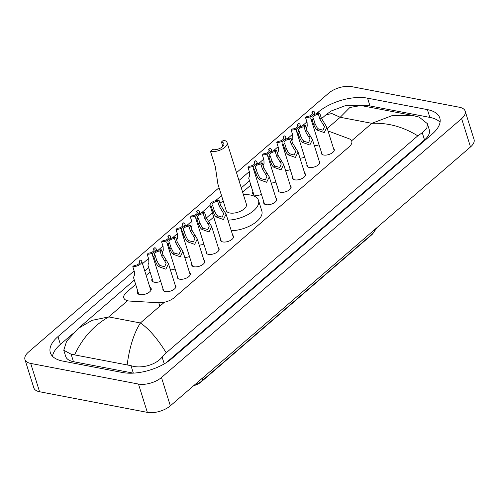 <?xml version="1.0" encoding="UTF-8"?>
<svg xmlns="http://www.w3.org/2000/svg" width="499" height="499" viewBox="0 0 499 499"><rect width="100%" height="100%" fill="white"/><g stroke="black" fill="none" stroke-linecap="round" stroke-linejoin="round"><path stroke-width="0.75" d="M175.143 285.035A6.774 3.262 162.6 0 1 175.885 285.989A6.774 3.262 162.6 0 1 172.648 290.2A6.774 3.262 162.6 0 1 165.269 291.603A6.774 3.262 162.6 0 1 162.961 290.038A6.774 3.262 162.6 0 1 163.03 288.827M189.539 272.616A6.774 3.262 162.6 0 1 190.281 273.571A6.774 3.262 162.6 0 1 187.044 277.781A6.774 3.262 162.6 0 1 179.665 279.184A6.774 3.262 162.6 0 1 177.363 277.625A6.774 3.262 162.6 0 1 177.426 276.415M203.935 260.197A6.774 3.262 162.6 0 1 204.684 261.158A6.774 3.262 162.6 0 1 201.44 265.362A6.774 3.262 162.6 0 1 194.061 266.765A6.774 3.262 162.6 0 1 191.759 265.206A6.774 3.262 162.6 0 1 191.822 263.996M218.337 247.785A6.774 3.262 162.6 0 1 219.08 248.739A6.774 3.262 162.6 0 1 215.836 252.949A6.774 3.262 162.6 0 1 208.457 254.353A6.774 3.262 162.6 0 1 206.156 252.787A6.774 3.262 162.6 0 1 206.218 251.577M232.734 235.366A6.774 3.262 162.6 0 1 233.476 236.32A6.774 3.262 162.6 0 1 230.232 240.53A6.774 3.262 162.6 0 1 222.853 241.934A6.774 3.262 162.6 0 1 220.552 240.375A6.774 3.262 162.6 0 1 220.614 239.164M275.922 198.115A6.774 3.262 162.6 0 1 276.664 199.07A6.774 3.262 162.6 0 1 273.427 203.28A6.774 3.262 162.6 0 1 266.048 204.684A6.774 3.262 162.6 0 1 263.746 203.118A6.774 3.262 162.6 0 1 263.809 201.908M290.318 185.697A6.774 3.262 162.6 0 1 291.067 186.651A6.774 3.262 162.6 0 1 287.823 190.861A6.774 3.262 162.6 0 1 280.444 192.265A6.774 3.262 162.6 0 1 278.143 190.705A6.774 3.262 162.6 0 1 278.205 189.495M304.721 173.278A6.774 3.262 162.6 0 1 305.463 174.238A6.774 3.262 162.6 0 1 302.219 178.442A6.774 3.262 162.6 0 1 294.84 179.846A6.774 3.262 162.6 0 1 292.539 178.286A6.774 3.262 162.6 0 1 292.601 177.076M319.117 160.865A6.774 3.262 162.6 0 1 319.859 161.819A6.774 3.262 162.6 0 1 316.616 166.03A6.774 3.262 162.6 0 1 309.237 167.433A6.774 3.262 162.6 0 1 306.935 165.868A6.774 3.262 162.6 0 1 306.997 164.658M333.513 148.446A6.774 3.262 162.6 0 1 334.255 149.401A6.774 3.262 162.6 0 1 331.018 153.611A6.774 3.262 162.6 0 1 323.639 155.014A6.774 3.262 162.6 0 1 321.331 153.455A6.774 3.262 162.6 0 1 321.4 152.245M149.9 287.337A7.204 3.468 162.6 0 1 151.203 288.647A7.204 3.468 162.6 0 1 147.754 293.119A7.204 3.468 162.6 0 1 139.907 294.616A7.204 3.468 162.6 0 1 137.456 292.95A7.204 3.468 162.6 0 1 137.78 291.129M160.69 281.367A7.204 3.468 162.6 0 1 154.303 282.197A7.204 3.468 162.6 0 1 151.852 280.538A7.204 3.468 162.6 0 1 152.176 278.716M175.087 268.955A7.204 3.468 162.6 0 1 170.402 269.915M189.483 256.536A7.204 3.468 162.6 0 1 184.805 257.496M203.879 244.117A7.204 3.468 162.6 0 1 199.201 245.078M261.47 194.448A7.204 3.468 162.6 0 1 255.083 195.277A7.204 3.468 162.6 0 1 252.631 193.618A7.204 3.468 162.6 0 1 252.956 191.797M275.866 182.035A7.204 3.468 162.6 0 1 271.188 182.996M290.262 169.616A7.204 3.468 162.6 0 1 285.584 170.577M304.664 157.197A7.204 3.468 162.6 0 1 299.98 158.158M319.061 144.785A7.204 3.468 162.6 0 1 314.376 145.745M193.649 385.715A11.427 5.508 -17.4 0 0 201.184 381.885L371.487 235.01A11.427 5.508 -17.4 0 0 373.121 233.239M135.678 284.418L126.49 292.339A12.7 6.119 -17.4 0 0 123.827 297.94A12.7 6.119 -17.4 0 0 129.908 301.084L158.782 302.743A12.7 6.119 -17.4 0 0 174.27 297.616L349.1 146.831A12.7 6.119 -17.4 0 0 351.764 141.223A12.7 6.119 -17.4 0 0 348.969 138.716L328.03 130.95M250.854 185.079L242.626 192.177M213.709 217.115L208.545 221.568M150.074 271.999L146.151 275.379M236.507 172.66L328.66 93.182A16.929 8.159 162.6 0 1 351.658 86.633L459.417 107.254A16.929 8.159 162.6 0 1 465.18 111.152L474.05 139.464A16.929 8.159 162.6 0 1 470.501 146.943L170.34 405.818A16.929 8.159 162.6 0 1 147.342 412.367L39.583 391.746A16.929 8.159 162.6 0 1 33.82 387.848L24.95 359.536A16.929 8.159 162.6 0 1 28.499 352.057L219.049 187.718M465.18 111.152A16.929 8.159 162.6 0 1 461.625 118.625L161.47 377.506A16.929 8.159 162.6 0 1 138.472 384.055L30.707 363.434A16.929 8.159 162.6 0 1 24.95 359.536M134.137 270.913L57.965 336.613A36.396 17.534 -17.4 0 0 50.33 352.681A36.396 17.534 -17.4 0 0 62.712 361.07L122.579 372.528A36.396 17.534 -17.4 0 0 172.024 358.438L432.165 134.075A36.396 17.534 -17.4 0 0 439.8 118.007A36.396 17.534 -17.4 0 0 427.412 109.618L367.551 98.16A36.396 17.534 -17.4 0 0 318.1 112.25L316.416 113.71M306.904 121.912L302.014 126.122M292.501 134.331L287.617 138.541M278.105 146.743L273.221 150.96M263.709 159.162L258.825 163.373M249.313 171.581L238.965 180.501M221.506 195.558L215.63 200.629M210.054 205.438L201.234 213.042M191.722 221.25L186.838 225.461M177.326 233.663L172.442 237.88M162.93 246.082L158.046 250.292M148.534 258.501L142.489 263.709M72.636 333.85L60.404 344.397A36.396 17.534 -17.4 0 0 52.501 356.274M440.062 122.199A36.396 17.534 -17.4 0 0 429.857 117.402L369.99 105.95A36.396 17.534 -17.4 0 0 359.754 105.32M166.292 362.648L424.518 139.932A22.854 11.009 -17.4 0 0 429.315 129.846L427.381 123.671L426.801 128.48L422.26 132.715L417.794 135.84L166.229 352.812L162.119 357.072C155.52 365.368 140.281 369.011 130.994 365.673L71.126 354.221L63.76 350.242L66.623 341.204L78.355 328.361L92.053 320.352L108.738 316.921C93.806 325.473 82.466 338.035 74.731 354.608M63.76 350.242L65.693 356.417A22.854 11.009 -17.4 0 0 73.465 361.681L133.295 373.133M417.794 135.84C403.049 126.765 387.729 122.598 371.855 123.334L392.183 115.6L412.118 115.319L419.197 117.109L427.381 123.671M127.195 364.644C129.509 347.098 133.907 333.207 140.375 322.972C148.821 328.648 157.441 338.596 166.229 352.812M412.118 115.319L360.896 105.52L349.88 107.491L340.218 117.277L331.841 113.541L325.909 114.857L321.506 118.656M312.355 115.712A6.35 3.056 -17.4 0 1 305.569 117.664L307.091 122.517L307.234 126.135L306.261 128.43M313.016 115.225A6.35 3.056 -17.4 0 0 314.501 112.294A6.35 3.056 -17.4 0 0 313.21 111.077L311.869 112.231L312.374 113.841M305.569 117.664L306.91 116.51A4.235 2.04 -17.4 0 0 310.977 115.257A4.235 2.04 -17.4 0 0 312.486 112.924A4.235 2.04 -17.4 0 0 311.869 112.231M297.959 128.124A6.35 3.056 -17.4 0 1 291.173 130.083L292.695 134.936L292.838 138.554L291.865 140.843M298.614 127.644A6.35 3.056 -17.4 0 0 300.105 124.706A6.35 3.056 -17.4 0 0 298.814 123.496L297.473 124.65L297.978 126.259M291.173 130.083L292.514 128.923A4.235 2.04 -17.4 0 0 296.574 127.669A4.235 2.04 -17.4 0 0 298.084 125.343A4.235 2.04 -17.4 0 0 297.473 124.65M283.563 140.543A6.35 3.056 -17.4 0 1 276.777 142.496L278.299 147.355L278.442 150.966L277.469 153.262M284.218 140.057A6.35 3.056 -17.4 0 0 285.709 137.125A6.35 3.056 -17.4 0 0 284.418 135.909L283.076 137.069L283.582 138.678M276.777 142.496L278.118 141.342A4.235 2.04 -17.4 0 0 282.178 140.088A4.235 2.04 -17.4 0 0 283.688 137.755A4.235 2.04 -17.4 0 0 283.076 137.069M269.167 152.962A6.35 3.056 -17.4 0 1 262.38 154.915L263.902 159.767L264.046 163.385L263.067 165.68M269.822 152.476A6.35 3.056 -17.4 0 0 271.313 149.544A6.35 3.056 -17.4 0 0 270.015 148.328L268.68 149.482L269.179 151.091M262.38 154.915L263.721 153.761A4.235 2.04 -17.4 0 0 267.782 152.507A4.235 2.04 -17.4 0 0 269.292 150.174A4.235 2.04 -17.4 0 0 268.68 149.482M254.764 165.375A6.35 3.056 -17.4 0 1 247.984 167.333L249.5 172.186L249.65 175.804L248.683 178.149L253.941 194.928M255.426 164.895A6.35 3.056 -17.4 0 0 256.916 161.957A6.35 3.056 -17.4 0 0 255.619 160.747L254.278 161.901L254.783 163.51M247.984 167.333L249.319 166.179A4.235 2.04 -17.4 0 0 253.386 164.919A4.235 2.04 -17.4 0 0 254.895 162.593A4.235 2.04 -17.4 0 0 254.278 161.901M197.18 215.044A6.35 3.056 -17.4 0 1 190.393 217.003L191.915 221.855L192.059 225.473L191.086 227.762M197.835 214.564A6.35 3.056 -17.4 0 0 199.326 211.626A6.35 3.056 -17.4 0 0 198.034 210.416L196.693 211.57L197.199 213.179M190.393 217.003L191.735 215.842A4.235 2.04 -17.4 0 0 195.795 214.589A4.235 2.04 -17.4 0 0 197.305 212.262A4.235 2.04 -17.4 0 0 196.693 211.57M182.784 227.463A6.35 3.056 -17.4 0 1 175.997 229.415L177.519 234.274L177.663 237.886L176.683 240.181M183.439 226.976A6.35 3.056 -17.4 0 0 184.929 224.045A6.35 3.056 -17.4 0 0 183.632 222.828L182.297 223.989L182.796 225.598M175.997 229.415L177.338 228.261A4.235 2.04 -17.4 0 0 181.399 227.008A4.235 2.04 -17.4 0 0 182.908 224.675A4.235 2.04 -17.4 0 0 182.297 223.989M168.381 239.882A6.35 3.056 -17.4 0 1 161.601 241.834L163.117 246.687L163.267 250.305L162.287 252.6M169.042 239.395A6.35 3.056 -17.4 0 0 170.533 236.464A6.35 3.056 -17.4 0 0 169.236 235.247L167.895 236.401L168.4 238.011M161.601 241.834L162.936 240.68A4.235 2.04 -17.4 0 0 167.003 239.426A4.235 2.04 -17.4 0 0 168.512 237.094A4.235 2.04 -17.4 0 0 167.895 236.401M153.985 252.294A6.35 3.056 -17.4 0 1 147.199 254.253L148.721 259.106L148.864 262.724L147.904 265.069L153.162 281.848M154.646 251.814A6.35 3.056 -17.4 0 0 156.131 248.876A6.35 3.056 -17.4 0 0 154.84 247.666L153.499 248.82L154.004 250.429M147.199 254.253L148.54 253.099A4.235 2.04 -17.4 0 0 152.607 251.839A4.235 2.04 -17.4 0 0 154.116 249.512A4.235 2.04 -17.4 0 0 153.499 248.82M132.803 266.672L134.144 265.512A4.235 2.04 -17.4 0 0 138.211 264.258A4.235 2.04 -17.4 0 0 139.72 261.931A4.235 2.04 -17.4 0 0 139.102 261.239L140.444 260.079A6.35 3.056 -17.4 0 1 141.735 261.295A6.35 3.056 -17.4 0 1 139.221 264.95A6.35 3.056 -17.4 0 1 132.803 266.672L134.325 271.525L134.468 275.136L133.501 277.488L138.759 294.26M139.102 261.239L139.608 262.848M313.503 118.7L315.025 123.559L317.015 127.569L318.424 128.923L323.009 130.208L324.475 126.69L319.978 119.28L318.462 114.427A4.235 2.04 -17.4 0 0 314.395 115.681A4.235 2.04 -17.4 0 0 312.885 118.013A4.235 2.04 -17.4 0 0 313.503 118.7L312.162 119.86L313.684 124.713L315.717 128.692L317.09 130.077L324.225 132.603L326.864 127.239L334.193 150.611M312.162 119.86A6.35 3.056 -17.4 0 1 310.865 118.643A6.35 3.056 -17.4 0 1 313.384 114.995A6.35 3.056 -17.4 0 1 319.797 113.267L321.319 118.126L326.864 127.239M319.797 113.267L318.462 114.427M299.101 131.118L300.623 135.971L302.619 139.988L304.028 141.342L308.613 142.627L310.079 139.109L305.581 131.699L304.059 126.846A4.235 2.04 -17.4 0 0 299.999 128.1A4.235 2.04 -17.4 0 0 298.489 130.426A4.235 2.04 -17.4 0 0 299.101 131.118L297.766 132.272L299.281 137.131L301.321 141.105L302.693 142.496L309.823 145.022L312.468 139.658L319.797 163.03M297.766 132.272A6.35 3.056 -17.4 0 1 296.468 131.062A6.35 3.056 -17.4 0 1 298.988 127.407A6.35 3.056 -17.4 0 1 305.4 125.686L306.922 130.538L312.468 139.658M305.4 125.686L304.059 126.846M284.704 143.537L286.226 148.39L288.222 152.401L289.632 153.761L294.217 155.046L295.682 151.521L291.185 144.111L289.663 139.258A4.235 2.04 -17.4 0 0 285.603 140.512A4.235 2.04 -17.4 0 0 284.093 142.845A4.235 2.04 -17.4 0 0 284.704 143.537L283.363 144.691L284.885 149.544L286.925 153.524L288.291 154.908L295.427 157.441L298.071 152.07L305.394 175.448M283.363 144.691A6.35 3.056 -17.4 0 1 282.072 143.475A6.35 3.056 -17.4 0 1 284.592 139.826A6.35 3.056 -17.4 0 1 291.004 138.104L292.526 142.957L298.071 152.07M291.004 138.104L289.663 139.258M270.308 155.956L271.83 160.809L273.826 164.82L275.236 166.173L279.82 167.458L281.286 163.94L276.789 156.53L275.267 151.677A4.235 2.04 -17.4 0 0 271.207 152.931A4.235 2.04 -17.4 0 0 269.697 155.264A4.235 2.04 -17.4 0 0 270.308 155.956L268.967 157.11L270.489 161.963L272.523 165.942L273.895 167.327L281.031 169.853L283.675 164.489L290.998 187.861M268.967 157.11A6.35 3.056 -17.4 0 1 267.676 155.894A6.35 3.056 -17.4 0 1 270.196 152.245A6.35 3.056 -17.4 0 1 276.608 150.523L278.13 155.376L283.675 164.489M276.608 150.523L275.267 151.677M255.912 168.369L257.434 173.222L259.43 177.239L260.834 178.592L265.424 179.877L266.89 176.359L262.393 168.949L260.871 164.096A4.235 2.04 -17.4 0 0 256.804 165.35A4.235 2.04 -17.4 0 0 255.301 167.676A4.235 2.04 -17.4 0 0 255.912 168.369L254.571 169.529L256.093 174.382L258.126 178.355L259.499 179.746L266.634 182.272L269.279 176.908L276.602 200.28M254.571 169.529A6.35 3.056 -17.4 0 1 253.28 168.313A6.35 3.056 -17.4 0 1 255.794 164.658A6.35 3.056 -17.4 0 1 262.212 162.936L263.734 167.795L269.279 176.908M262.212 162.936L260.871 164.096M212.717 205.619L214.239 210.478L216.235 214.489L217.645 215.842L222.23 217.127L223.695 213.609L219.198 206.199L217.676 201.347A4.235 2.04 -17.4 0 0 213.616 202.6A4.235 2.04 -17.4 0 0 212.106 204.927A4.235 2.04 -17.4 0 0 212.717 205.619L211.383 206.779L212.898 211.632L214.938 215.612L216.31 216.996L223.44 219.523L226.084 214.158L233.413 237.53M211.383 206.779A6.35 3.056 -17.4 0 1 210.085 205.563A6.35 3.056 -17.4 0 1 212.605 201.908A6.35 3.056 -17.4 0 1 219.017 200.186L220.539 205.045L226.084 214.158M219.017 200.186L217.676 201.347M198.321 218.038L199.843 222.891L201.839 226.908L203.249 228.261L207.834 229.546L209.299 226.028L204.802 218.618L203.28 213.759A4.235 2.04 -17.4 0 0 199.22 215.019A4.235 2.04 -17.4 0 0 197.71 217.346A4.235 2.04 -17.4 0 0 198.321 218.038L196.98 219.192L198.502 224.051L200.542 228.024L201.908 229.415L209.044 231.941L211.688 226.577L219.011 249.949M196.98 219.192A6.35 3.056 -17.4 0 1 195.689 217.982A6.35 3.056 -17.4 0 1 198.209 214.327A6.35 3.056 -17.4 0 1 204.621 212.605L206.143 217.458L211.688 226.577M204.621 212.605L203.28 213.759M183.925 230.457L185.447 235.31L187.443 239.32L188.853 240.68L193.437 241.965L194.903 238.441L190.406 231.031L188.884 226.178A4.235 2.04 -17.4 0 0 184.823 227.432A4.235 2.04 -17.4 0 0 183.314 229.765A4.235 2.04 -17.4 0 0 183.925 230.457L182.584 231.611L184.106 236.464L186.139 240.443L187.512 241.828L194.647 244.36L197.292 238.99L204.615 262.368M182.584 231.611A6.35 3.056 -17.4 0 1 181.293 230.395A6.35 3.056 -17.4 0 1 183.813 226.746A6.35 3.056 -17.4 0 1 190.225 225.024L191.747 229.877L197.292 238.99M190.225 225.024L188.884 226.178M169.529 242.87L171.051 247.729L173.047 251.739L174.45 253.093L179.041 254.378L180.507 250.86L176.01 243.45L174.488 238.597A4.235 2.04 -17.4 0 0 170.421 239.851A4.235 2.04 -17.4 0 0 168.918 242.183A4.235 2.04 -17.4 0 0 169.529 242.87L168.188 244.03L169.71 248.882L171.743 252.862L173.116 254.247L180.251 256.773L182.896 251.409L190.219 274.781M168.188 244.03A6.35 3.056 -17.4 0 1 166.897 242.813A6.35 3.056 -17.4 0 1 169.411 239.164A6.35 3.056 -17.4 0 1 175.829 237.443L177.351 242.296L182.896 251.409M175.829 237.443L174.488 238.597M155.133 255.288L156.655 260.141L158.645 264.158L160.054 265.512L164.645 266.797L166.111 263.279L161.614 255.868L160.092 251.016A4.235 2.04 -17.4 0 0 156.025 252.269A4.235 2.04 -17.4 0 0 154.515 254.596A4.235 2.04 -17.4 0 0 155.133 255.288L153.792 256.442L155.314 261.301L157.347 265.275L158.719 266.666L165.855 269.192L168.5 263.828L175.823 287.199M153.792 256.442A6.35 3.056 -17.4 0 1 152.501 255.232A6.35 3.056 -17.4 0 1 155.014 251.577A6.35 3.056 -17.4 0 1 161.433 249.856L162.948 254.708L168.5 263.828M161.433 249.856L160.092 251.016M227.101 142.645A10.579 5.096 162.6 0 0 223.502 140.2L221.425 141.997A7.192 3.468 162.6 0 1 223.87 143.656A7.192 3.468 162.6 0 1 220.427 148.128A7.192 3.468 162.6 0 1 212.586 149.619L210.509 151.409L215.343 166.834L217.876 183.975L226.203 210.547A10.579 5.096 -17.4 0 0 229.808 212.992A10.579 5.096 -17.4 0 0 241.335 210.796A10.579 5.096 -17.4 0 0 246.4 204.222L227.101 142.645A10.579 5.096 162.6 0 1 222.036 149.22A10.579 5.096 162.6 0 1 210.509 151.409M221.425 141.997L222.81 146.413M219.978 203.243A23.278 11.215 162.6 0 1 223.221 201.016M243.412 194.691A23.278 11.215 162.6 0 1 250.598 195.059A23.278 11.215 162.6 0 1 258.513 200.423A23.278 11.215 162.6 0 1 250.255 213.21A23.278 11.215 162.6 0 1 227.962 220.14M258.513 200.423L261.844 211.04A23.278 11.215 162.6 0 1 253.579 223.826A23.278 11.215 162.6 0 1 231.287 230.756M159.855 306.174L158.782 302.743M351.595 140.799L371.855 123.334L340.218 117.277L327.25 128.461M164.421 302.238L140.375 322.972L108.738 316.921L127.513 300.729M30.707 363.434L39.583 391.746M138.472 384.055L147.342 412.367M161.47 377.506L170.34 405.818M461.625 118.625L470.501 146.943M60.404 344.397L57.965 336.613M318.437 113.317L318.1 112.25M369.99 105.95L367.551 98.16M429.857 117.402L427.412 109.618M424.518 139.932L422.26 132.715M164.252 363.877L162.119 357.072M133.333 373.127L130.994 365.673M73.465 361.681L71.126 354.221M374.68 229.584A14.814 8.67 49.2 0 1 372.728 233.588L201.078 381.629A14.814 8.67 -130.8 0 0 203.031 377.618M324.743 123.478L323.408 124.625M318.424 128.923L317.09 130.077M315.025 123.559L313.684 124.713M321.319 118.126L319.978 119.28M310.347 135.89L309.006 137.044M304.028 141.342L302.693 142.496M300.623 135.971L299.281 137.131M306.922 130.538L305.581 131.699M295.951 148.309L294.61 149.463M289.632 153.761L288.291 154.908M286.226 148.39L284.885 149.544M292.526 142.957L291.185 144.111M281.548 160.728L280.213 161.882M275.236 166.173L273.895 167.327M271.83 160.809L270.489 161.963M278.13 155.376L276.789 156.53M267.152 173.147L265.817 174.294M260.834 178.592L259.499 179.746M257.434 173.222L256.093 174.382M263.734 167.795L262.393 168.949M223.964 210.397L222.623 211.545M217.645 215.842L216.31 216.996M214.239 210.478L212.898 211.632M220.539 205.045L219.198 206.199M209.568 222.81L208.226 223.964M203.249 228.261L201.908 229.415M199.843 222.891L198.502 224.051M206.143 217.458L204.802 218.618M195.165 235.229L193.83 236.383M188.853 240.68L187.512 241.828M185.447 235.31L184.106 236.464M191.747 229.877L190.406 231.031M180.769 247.647L179.434 248.801M174.45 253.093L173.116 254.247M171.051 247.729L169.71 248.882M177.351 242.296L176.01 243.45M166.373 260.06L165.038 261.214M160.054 265.512L158.719 266.666M156.655 260.141L155.314 261.301M162.948 254.708L161.614 255.868M249.5 180.757L241.273 187.855M212.356 212.792L206.33 217.988M148.721 267.676L144.797 271.063M134.325 280.095L78.355 328.361M325.909 114.857L331.136 111.015L346.262 105.326L360.896 105.52M196.681 384.411L201.078 381.629M372.728 233.588L377.188 227.419M314.501 112.294L315.087 114.152M300.105 124.706L300.691 126.571M285.709 137.125L286.295 138.99M271.313 149.544L271.893 151.403M256.916 161.957L257.496 163.822M199.326 211.626L199.912 213.491M184.929 224.045L185.509 225.91M170.533 236.464L171.113 238.322M156.131 248.876L156.717 250.741M141.735 261.295L150.879 290.468M310.865 118.643L322.073 154.409M296.468 131.062L307.677 166.828M282.072 143.475L293.281 179.241M267.676 155.894L278.885 191.66M253.28 168.313L264.489 204.079M210.085 205.563L221.294 241.329M195.689 217.982L206.898 253.748M181.293 230.395L192.502 266.16M166.897 242.813L178.106 278.579M152.501 255.232L163.709 290.998"/></g></svg>
